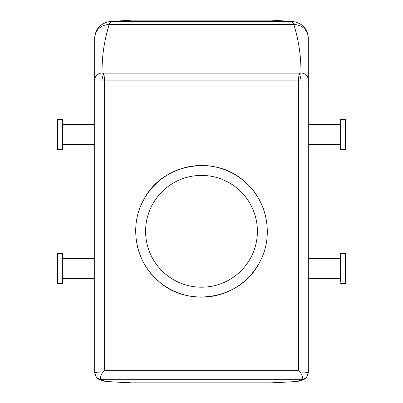 <?xml version="1.0" encoding="UTF-8"?>
<svg xmlns="http://www.w3.org/2000/svg" width="403" height="403" viewBox="0 0 403 403"><rect width="100%" height="100%" fill="white"/><g stroke="black" fill="none" stroke-linecap="round" stroke-linejoin="round"><path stroke-width="0.6" d="M259.275 262.872C241.16 299.051 188.236 308.532 158.485 281.148C135.473 262.121 128.688 226.023 143.725 199.747C161.84 163.573 214.764 154.087 244.515 181.476C267.527 200.503 274.312 236.596 259.275 262.872A65.83 65.83 0 0 1 137.186 245.377M143.725 199.747A65.83 65.83 0 0 1 265.814 217.252M152.445 204.512A55.896 55.896 0 0 1 228.299 182.257A55.896 55.896 0 0 1 250.555 258.106A55.896 55.896 0 0 1 174.701 280.362A55.896 55.896 0 0 1 152.445 204.512M300.729 372.987C305.439 372.866 307.968 372.619 308.32 372.241C307.882 376.76 305.398 379.243 300.875 379.686L102.13 379.681C99.642 379.833 99.687 377.601 102.271 372.987L104.614 370.674L298.386 370.674L300.729 372.987C303.313 377.601 303.358 379.833 300.87 379.681C300.749 380.241 299.389 380.795 296.799 381.349C293.308 381.858 280.347 382.351 271.058 382.85L131.942 382.85C122.653 382.351 109.692 381.858 106.201 381.349C103.611 380.795 102.251 380.241 102.125 379.686L102.125 379.686C97.602 379.243 95.118 376.76 94.68 372.241L94.68 79.895C95.118 75.668 97.586 73.351 102.085 72.933C101.828 56.682 104.216 40.491 109.243 24.366C110.039 22.457 110.921 21.46 111.898 21.374L131.942 20.15L271.058 20.15L292.422 21.424L271.058 20.15M298.386 370.674L298.386 80.132L308.32 79.895L308.32 372.241M104.614 370.674L104.614 80.132L298.386 80.132L299.076 73.885L300.915 72.933C301.172 56.682 298.784 40.491 293.757 24.366C292.966 22.457 292.079 21.46 291.102 21.374L110.578 21.424C100.851 23.001 95.551 28.432 94.68 37.716M300.915 72.933C305.414 73.351 307.882 75.668 308.32 79.895L308.32 38.053C307.459 29.741 302.603 25.177 293.757 24.366L109.243 24.366C100.397 25.177 95.541 29.741 94.68 38.053L94.68 79.895L104.614 80.132L103.924 73.885L102.085 72.933M102.271 372.987C97.602 372.871 95.068 372.619 94.68 372.241M300.981 80.021C300.583 77.038 299.948 74.993 299.076 73.885L103.924 73.885C103.052 74.993 102.417 77.038 102.019 80.021M62.384 144.365L94.68 144.365L94.68 124.487L62.384 124.487M62.384 258.635L94.68 258.635L94.68 277.294M94.68 372.276C96.574 380.271 98.735 378.603 101.037 380.361C102.07 380.825 103.954 381.47 113.943 381.979L131.942 382.85M110.558 21.424L131.942 20.15M308.32 372.276C306.426 380.271 304.265 378.603 301.963 380.361C300.93 380.825 299.046 381.47 289.057 381.979L271.058 382.85M292.492 21.43L292.422 21.424C302.149 23.001 307.449 28.432 308.32 37.716M340.616 149.332L340.616 119.52L345.588 119.52L345.588 149.332L340.616 149.332M340.616 283.48L345.588 283.48L345.588 253.668L340.616 253.668L340.616 281.657M62.384 147.508L62.384 119.52L57.412 119.52L57.412 149.332L62.384 149.332L62.384 147.508M62.384 255.492L62.384 253.668L57.412 253.668L57.412 283.48L62.384 283.48L62.384 255.492M308.32 79.895L308.32 81.351M340.616 144.365L308.32 144.365M340.616 124.487L308.32 124.487M308.32 258.635L340.616 258.635M308.32 278.513L340.616 278.513M62.384 278.513L94.68 278.513"/></g></svg>
